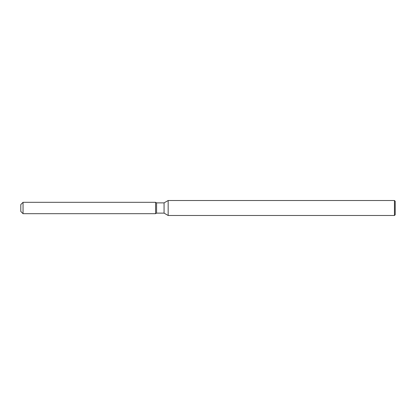<?xml version="1.0" encoding="UTF-8"?>
<svg xmlns="http://www.w3.org/2000/svg" width="416" height="416" viewBox="0 0 416 416"><rect width="100%" height="100%" fill="white"/><g stroke="black" fill="none" stroke-linecap="round" stroke-linejoin="round"><path stroke-width="0.62" d="M155.584 213.689L23.046 213.689L20.8 211.442L20.8 204.558L23.046 202.311L155.584 202.311L156.572 202.878L164.065 202.878L168.163 200.512L394.451 200.512L395.2 201.261L395.2 214.739L394.451 215.488L168.163 215.488L164.065 213.122L156.572 213.122L155.584 213.689L155.584 202.311L156.572 202.878L156.572 213.122L155.584 213.689L155.584 202.311M164.065 213.122L164.065 202.878M168.163 215.488L168.163 200.512M394.451 215.488L394.451 200.512M23.046 213.689L23.046 202.311M20.8 211.442L20.8 204.558"/></g></svg>
